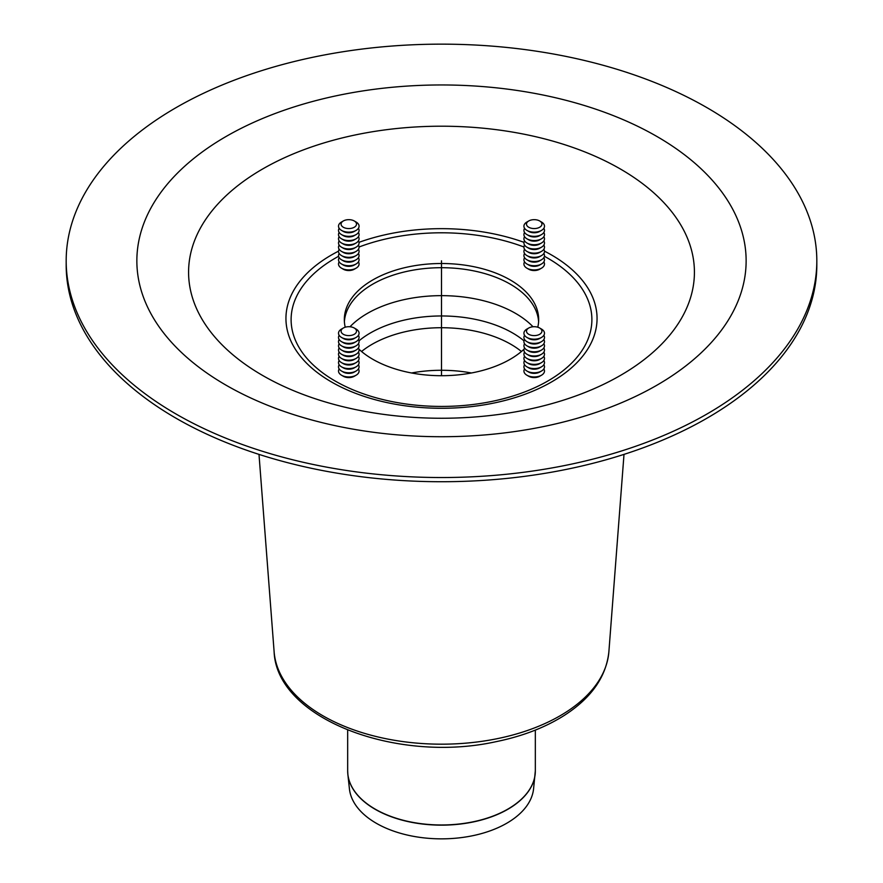 <?xml version="1.0" encoding="UTF-8"?>
<svg xmlns="http://www.w3.org/2000/svg" width="883" height="883" viewBox="0 0 883 883"><rect width="100%" height="100%" fill="white"/><g stroke="black" fill="none" stroke-linecap="round" stroke-linejoin="round"><path stroke-width="1.32" d="M543.829 343.752A10.287 5.938 180 0 1 541.478 350.043L539.656 351.092A7.715 4.448 180 0 1 528.751 351.092L526.93 350.043A10.287 5.938 180 0 1 524.59 343.752M541.478 350.043A10.287 5.938 180 0 1 526.93 350.043M543.829 347.946A10.287 5.938 180 0 1 541.478 354.249A10.287 5.938 180 0 1 526.93 354.249A10.287 5.938 180 0 1 524.59 347.946M541.478 354.249L539.656 355.297A7.715 4.448 180 0 1 528.751 355.297L526.93 354.249M543.829 352.14A10.287 5.938 180 0 1 541.478 358.443A10.287 5.938 180 0 1 526.93 358.443A10.287 5.938 180 0 1 524.59 352.14M541.478 358.443L539.656 359.491A7.715 4.448 180 0 1 528.751 359.491L526.93 358.443M543.829 356.346A10.287 5.938 180 0 1 541.478 362.637A10.287 5.938 180 0 1 526.93 362.637A10.287 5.938 180 0 1 524.59 356.346M541.478 362.637L539.656 363.686A7.715 4.448 180 0 1 528.751 363.686L526.93 362.637M543.829 360.54A10.287 5.938 180 0 1 541.478 366.842A10.287 5.938 180 0 1 526.93 366.842A10.287 5.938 180 0 1 524.59 360.54M541.478 366.842L539.656 367.891A7.715 4.448 180 0 1 528.751 367.891L526.93 366.842M543.829 364.734A10.287 5.938 180 0 1 541.478 371.037A10.287 5.938 180 0 1 526.93 371.037A10.287 5.938 180 0 1 524.59 364.734M541.478 371.037L539.656 372.085A7.715 4.448 180 0 1 528.751 372.085L526.93 371.037M543.829 368.939A10.287 5.938 180 0 1 541.478 375.231A10.287 5.938 180 0 1 526.93 375.231A10.287 5.938 180 0 1 524.59 368.939M541.478 375.231L539.656 376.279A7.715 4.448 180 0 1 528.751 376.279L526.93 375.231M541.478 329.061L539.656 328.012A7.715 4.448 180 0 1 539.656 334.304A7.715 4.448 180 0 1 528.751 334.304A7.715 4.448 180 0 1 528.751 328.012A7.715 4.448 180 0 1 539.656 328.012L541.478 329.061A10.287 5.938 180 0 1 541.478 337.449A10.287 5.938 180 0 1 526.93 337.449A10.287 5.938 180 0 1 526.93 329.061L528.751 328.012M541.478 337.449L539.656 338.498A7.715 4.448 180 0 1 528.751 338.498L526.93 337.449M543.829 335.352A10.287 5.938 180 0 1 541.478 341.655A10.287 5.938 180 0 1 526.93 341.655A10.287 5.938 180 0 1 524.59 335.352M541.478 341.655L539.656 342.703A7.715 4.448 180 0 1 528.751 342.703L526.93 341.655M543.829 339.547A10.287 5.938 180 0 1 541.478 345.849A10.287 5.938 180 0 1 526.93 345.849A10.287 5.938 180 0 1 524.59 339.547M541.478 345.849L539.656 346.898A7.715 4.448 180 0 1 528.751 346.898L526.93 345.849M543.829 236.699A10.287 5.938 180 0 1 541.478 243.002L539.656 244.05A7.715 4.448 180 0 1 528.751 244.05L526.93 243.002A10.287 5.938 180 0 1 524.59 236.699M541.478 243.002A10.287 5.938 180 0 1 526.93 243.002M543.829 240.904A10.287 5.938 180 0 1 541.478 247.196A10.287 5.938 180 0 1 526.93 247.196A10.287 5.938 180 0 1 524.59 240.904M541.478 247.196L539.656 248.244A7.715 4.448 180 0 1 528.751 248.244L526.93 247.196M543.829 245.099A10.287 5.938 180 0 1 541.478 251.401A10.287 5.938 180 0 1 526.93 251.401A10.287 5.938 180 0 1 524.59 245.099M541.478 251.401L539.656 252.45A7.715 4.448 180 0 1 528.751 252.45L526.93 251.401M543.829 249.293A10.287 5.938 180 0 1 541.478 255.595A10.287 5.938 180 0 1 526.93 255.595A10.287 5.938 180 0 1 524.59 249.293M541.478 255.595L539.656 256.644A7.715 4.448 180 0 1 528.751 256.644L526.93 255.595M543.829 253.498A10.287 5.938 180 0 1 541.478 259.79A10.287 5.938 180 0 1 526.93 259.79A10.287 5.938 180 0 1 524.59 253.498M541.478 259.79L539.656 260.838A7.715 4.448 180 0 1 528.751 260.838L526.93 259.79M543.829 257.693A10.287 5.938 180 0 1 541.478 263.995A10.287 5.938 180 0 1 526.93 263.995A10.287 5.938 180 0 1 524.59 257.693M541.478 263.995L539.656 265.043A7.715 4.448 180 0 1 528.751 265.043L526.93 263.995M543.829 261.887A10.287 5.938 180 0 1 541.478 268.189A10.287 5.938 180 0 1 526.93 268.189A10.287 5.938 180 0 1 524.59 261.887M541.478 268.189L539.656 269.238A7.715 4.448 180 0 1 528.751 269.238L526.93 268.189M528.751 220.96A7.715 4.448 180 0 1 539.656 220.96A7.715 4.448 180 0 1 539.656 227.262A7.715 4.448 180 0 1 528.751 227.262A7.715 4.448 180 0 1 528.751 220.96L526.93 222.008L528.751 220.96M539.656 220.96L541.478 222.008A10.287 5.938 180 0 1 541.478 230.408A10.287 5.938 180 0 1 526.93 230.408A10.287 5.938 180 0 1 526.93 222.008M541.478 230.408L539.656 231.456A7.715 4.448 180 0 1 528.751 231.456L526.93 230.408M543.829 228.311A10.287 5.938 180 0 1 541.478 234.602A10.287 5.938 180 0 1 526.93 234.602A10.287 5.938 180 0 1 524.59 228.311M541.478 234.602L539.656 235.651A7.715 4.448 180 0 1 528.751 235.651L526.93 234.602M543.829 232.505A10.287 5.938 180 0 1 541.478 238.807A10.287 5.938 180 0 1 526.93 238.807A10.287 5.938 180 0 1 524.59 232.505M541.478 238.807L539.656 239.856A7.715 4.448 180 0 1 528.751 239.856L526.93 238.807M358.41 236.699A10.287 5.938 180 0 1 356.07 243.002L354.249 244.05A7.715 4.448 180 0 1 343.344 244.05L341.522 243.002A10.287 5.938 180 0 1 339.171 236.699M356.07 243.002A10.287 5.938 180 0 1 341.522 243.002L343.344 244.05M358.41 240.904A10.287 5.938 180 0 1 356.07 247.196A10.287 5.938 180 0 1 341.522 247.196L341.522 247.196A10.287 5.938 180 0 1 339.171 240.904M343.344 248.244L341.522 247.196L343.344 248.244A7.715 4.448 180 0 0 354.249 248.244L356.07 247.196M358.41 245.099A10.287 5.938 180 0 1 356.07 251.401A10.287 5.938 180 0 1 341.522 251.401L341.522 251.401A10.287 5.938 180 0 1 339.171 245.099M343.344 252.45L341.522 251.401L343.344 252.45A7.715 4.448 180 0 0 354.249 252.45L356.07 251.401M358.41 249.293A10.287 5.938 180 0 1 356.07 255.595A10.287 5.938 180 0 1 341.522 255.595L341.522 255.595A10.287 5.938 180 0 1 339.171 249.293M343.344 256.644L341.522 255.595L343.344 256.644A7.715 4.448 180 0 0 354.249 256.644L356.07 255.595M358.41 253.498A10.287 5.938 180 0 1 356.07 259.79A10.287 5.938 180 0 1 341.522 259.79L341.522 259.79A10.287 5.938 180 0 1 339.171 253.498M343.344 260.838L341.522 259.79L343.344 260.838A7.715 4.448 180 0 0 354.249 260.838L356.07 259.79M358.41 257.693A10.287 5.938 180 0 1 356.07 263.995A10.287 5.938 180 0 1 341.522 263.995L341.522 263.995A10.287 5.938 180 0 1 339.171 257.693M343.344 265.043L341.522 263.995L343.344 265.043A7.715 4.448 180 0 0 354.249 265.043L356.07 263.995M358.41 261.887A10.287 5.938 180 0 1 356.07 268.189A10.287 5.938 180 0 1 341.522 268.189L341.522 268.189A10.287 5.938 180 0 1 339.171 261.887M343.344 269.238L341.522 268.189L343.344 269.238A7.715 4.448 180 0 0 354.249 269.238L356.07 268.189M343.344 227.262A7.715 4.448 180 0 1 343.344 220.96A7.715 4.448 180 0 1 354.249 220.96A7.715 4.448 180 0 1 354.249 227.262A7.715 4.448 180 0 1 343.344 227.262M354.249 220.96L356.07 222.008A10.287 5.938 180 0 1 356.07 230.408A10.287 5.938 180 0 1 341.522 230.408L341.522 230.408A10.287 5.938 180 0 1 341.522 222.008L343.344 220.96M343.344 231.456L341.522 230.408L343.344 231.456A7.715 4.448 180 0 0 354.249 231.456L356.07 230.408M358.41 228.311A10.287 5.938 180 0 1 356.07 234.602A10.287 5.938 180 0 1 341.522 234.602L341.522 234.602A10.287 5.938 180 0 1 339.171 228.311M343.344 235.651L341.522 234.602L343.344 235.651A7.715 4.448 180 0 0 354.249 235.651L356.07 234.602M358.41 232.505A10.287 5.938 180 0 1 356.07 238.807A10.287 5.938 180 0 1 341.522 238.807L341.522 238.807A10.287 5.938 180 0 1 339.171 232.505M343.344 239.856L341.522 238.807L343.344 239.856A7.715 4.448 180 0 0 354.249 239.856L356.07 238.807M358.41 343.752A10.287 5.938 180 0 1 356.07 350.043L354.249 351.092A7.715 4.448 180 0 1 343.344 351.092L341.522 350.043A10.287 5.938 180 0 1 339.171 343.752M354.249 351.092L356.07 350.043A10.287 5.938 180 0 1 341.522 350.043M358.41 347.946A10.287 5.938 180 0 1 356.07 354.249A10.287 5.938 180 0 1 341.522 354.249A10.287 5.938 180 0 1 339.171 347.946M354.249 355.297L356.07 354.249L354.249 355.297A7.715 4.448 180 0 1 343.344 355.297L341.522 354.249M358.41 352.14A10.287 5.938 180 0 1 356.07 358.443A10.287 5.938 180 0 1 341.522 358.443A10.287 5.938 180 0 1 339.171 352.14M354.249 359.491L356.07 358.443L354.249 359.491A7.715 4.448 180 0 1 343.344 359.491L341.522 358.443M358.41 356.346A10.287 5.938 180 0 1 356.07 362.637A10.287 5.938 180 0 1 341.522 362.637A10.287 5.938 180 0 1 339.171 356.346M354.249 363.686L356.07 362.637L354.249 363.686A7.715 4.448 180 0 1 343.344 363.686L341.522 362.637M358.41 360.54A10.287 5.938 180 0 1 356.07 366.842A10.287 5.938 180 0 1 341.522 366.842A10.287 5.938 180 0 1 339.171 360.54M354.249 367.891L356.07 366.842L354.249 367.891A7.715 4.448 180 0 1 343.344 367.891L341.522 366.842M358.41 364.734A10.287 5.938 180 0 1 356.07 371.037A10.287 5.938 180 0 1 341.522 371.037A10.287 5.938 180 0 1 339.171 364.734M354.249 372.085L356.07 371.037L354.249 372.085A7.715 4.448 180 0 1 343.344 372.085L341.522 371.037M358.41 368.939A10.287 5.938 180 0 1 356.07 375.231A10.287 5.938 180 0 1 341.522 375.231A10.287 5.938 180 0 1 339.171 368.939M354.249 376.279L356.07 375.231L354.249 376.279A7.715 4.448 180 0 1 343.344 376.279L341.522 375.231M354.249 334.304A7.715 4.448 180 0 1 343.344 334.304A7.715 4.448 180 0 1 343.344 328.012A7.715 4.448 180 0 1 354.249 328.012A7.715 4.448 180 0 1 354.249 334.304M354.249 328.012L356.07 329.061A10.287 5.938 180 0 1 356.07 337.449A10.287 5.938 180 0 1 341.522 337.449A10.287 5.938 180 0 1 341.522 329.061L343.344 328.012M354.249 338.498L356.07 337.449L354.249 338.498A7.715 4.448 180 0 1 343.344 338.498L341.522 337.449M358.41 335.352A10.287 5.938 180 0 1 356.07 341.655A10.287 5.938 180 0 1 341.522 341.655A10.287 5.938 180 0 1 339.171 335.352M354.249 342.703L356.07 341.655L354.249 342.703A7.715 4.448 180 0 1 343.344 342.703L341.522 341.655M358.41 339.547A10.287 5.938 180 0 1 356.07 345.849A10.287 5.938 180 0 1 341.522 345.849A10.287 5.938 180 0 1 339.171 339.547M354.249 346.898L356.07 345.849L354.249 346.898A7.715 4.448 180 0 1 343.344 346.898L341.522 345.849M816.819 260.838L816.819 265.043A375.319 216.688 180 0 1 585.131 465.231A375.319 216.688 180 0 1 176.103 418.266A375.319 216.688 180 0 1 66.181 265.043L66.181 260.838A375.319 216.688 180 0 1 441.5 44.15A375.319 216.688 180 0 1 816.819 260.838A375.319 216.688 180 0 1 585.131 461.036A375.319 216.688 180 0 1 176.103 414.061A375.319 216.688 180 0 1 66.181 260.838M344.392 321.71A97.174 56.104 180 0 1 441.5 267.704A97.174 56.104 180 0 1 538.608 321.71M524.016 349.238A97.174 56.104 180 0 1 372.792 359.282A97.174 56.104 180 0 1 358.984 349.238M345.22 327.207A97.174 56.104 180 0 1 344.326 319.613A97.174 56.104 180 0 1 441.5 263.509A97.174 56.104 180 0 1 538.674 319.613A97.174 56.104 180 0 1 537.78 327.207M535.33 730.098L535.33 770.804L533.575 788.883A92.251 53.267 180 0 1 441.5 838.85A92.251 53.267 180 0 1 349.425 788.883L347.858 774.336A93.819 54.172 0 0 0 441.5 825.152A93.819 54.172 0 0 0 535.142 774.336A93.819 54.172 0 0 0 535.286 772.57M441.5 375.716L441.5 260.838L441.5 375.716M544.414 256.302A150.386 86.821 180 0 1 550.065 379.69A150.386 86.821 180 0 1 336.291 381.655A150.386 86.821 180 0 1 335.165 258.222A150.386 86.821 180 0 1 338.586 256.302M359.072 246.997A150.386 86.821 180 0 1 523.928 246.997M544.48 251.158A155.551 89.812 180 0 1 554.844 379.988A155.551 89.812 180 0 1 331.5 381.975A155.551 89.812 180 0 1 331.5 254.966A155.551 89.812 180 0 1 338.52 251.158M359.017 242.328A155.551 89.812 180 0 1 523.983 242.328M262.659 375.485A252.924 146.026 180 0 1 262.659 168.973A252.924 146.026 180 0 1 620.341 168.973A252.924 146.026 180 0 1 620.341 375.485A252.924 146.026 180 0 1 262.659 375.485M226.092 136.479A304.624 175.872 180 0 1 735.749 215.32A304.624 175.872 180 0 1 362.659 430.727A304.624 175.872 180 0 1 226.092 136.479M347.714 772.57A93.819 54.172 0 0 0 347.858 774.336L347.67 770.804A93.83 54.172 180 0 0 441.5 824.976A93.83 54.172 180 0 0 535.33 770.804M533.001 326.754A104.624 60.408 0 0 0 441.5 295.65A104.624 60.408 0 0 0 349.999 326.754M524.016 340.838A100.574 58.068 0 0 0 358.984 340.838M521.456 351.5A98.201 56.7 0 0 0 361.544 351.5M471.467 372.979A98.201 56.7 0 0 0 411.533 372.979M624.005 454.381L608.884 651.72A167.549 96.733 180 0 1 502.184 737.614A167.549 96.733 180 0 1 323.023 715.848A167.549 96.733 180 0 1 274.116 651.72L258.995 454.381M347.67 730.098L347.67 770.804M608.884 651.72C606.213 676.963 591.124 698.332 563.63 715.826C544.502 727.802 521.842 736.444 495.628 741.764C396.335 763.663 276.589 718.707 274.116 651.72"/></g></svg>
